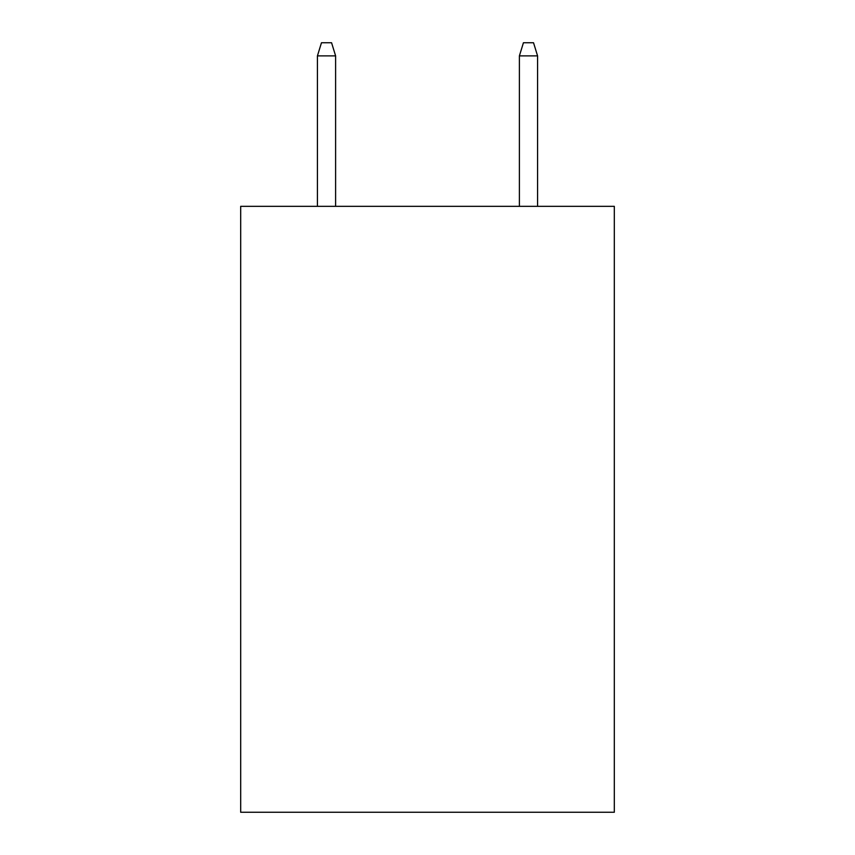 <?xml version="1.0" encoding="UTF-8"?>
<svg xmlns="http://www.w3.org/2000/svg" width="855" height="855" viewBox="0 0 855 855"><rect width="100%" height="100%" fill="white"/><g stroke="black" fill="none" stroke-linecap="round" stroke-linejoin="round"><path stroke-width="1.28" d="M614.317 206.344L614.317 812.25L240.683 812.25L240.683 206.344L614.317 206.344M335.609 206.344L335.609 55.874L317.429 55.874L317.429 206.344M317.429 55.874L321.469 42.75L331.569 42.75L335.609 55.874M519.391 55.874L523.431 42.75L533.531 42.75L537.571 55.874L519.391 55.874L519.391 206.344M537.571 55.874L537.571 206.344"/></g></svg>
